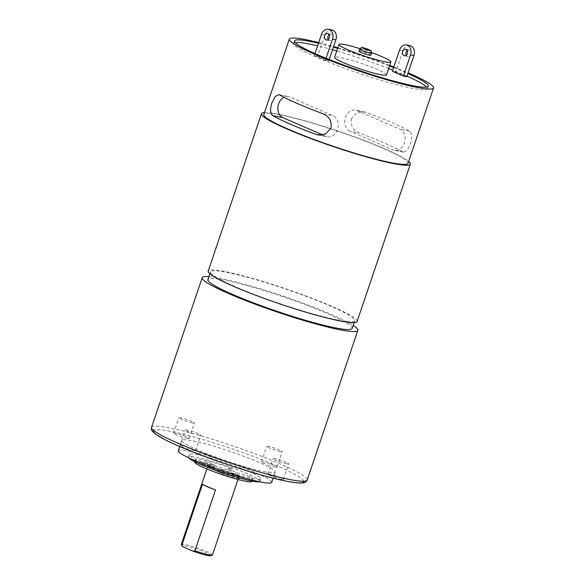 <?xml version="1.0" encoding="UTF-8"?>
<svg xmlns="http://www.w3.org/2000/svg" width="585" height="585" viewBox="0 0 585 585"><rect width="100%" height="100%" fill="white"/><g stroke="black" fill="none" stroke-linecap="round" stroke-linejoin="round"><path stroke-width="0.44" stroke-dasharray="2.92 2.19" d="M295.242 42.581A70.661 7.291 18.7 0 0 293.626 43.473A70.661 7.291 18.7 0 0 336.104 65.118A70.661 7.291 18.7 0 0 411.233 88.108A70.661 7.291 18.7 0 0 427.481 88.781A70.661 7.291 18.7 0 0 426.743 87.092M406.984 76.116A70.661 7.291 18.7 0 0 392.762 70.156M388.652 68.54A70.661 7.291 18.7 0 0 336.77 50.983M332.529 49.762A70.661 7.291 18.7 0 0 317.611 45.857M318.481 43.283A70.661 7.291 -161.3 0 1 333.399 47.188M337.64 48.401A70.661 7.291 -161.3 0 1 389.522 65.959M393.632 67.575A70.661 7.291 -161.3 0 1 407.862 73.534M386.495 74.909A27.385 2.83 18.7 0 0 361.464 63.451A27.385 2.83 18.7 0 0 334.613 57.352M406.78 76.715L395.782 71.948L392.389 71.26M314.328 55.538L325.333 60.313L328.726 60.994L317.728 56.226L314.328 55.538L315.001 53.564M358.956 51.209A6.296 0.651 -161.3 0 1 365.128 52.613A6.296 0.651 -161.3 0 1 370.89 55.246M359.907 48.628A27.385 2.83 -161.3 0 1 371.702 52.613M406.268 55.195A3.283 2.545 -78.6 0 0 407.796 56.394A3.283 2.545 -78.6 0 0 410.941 53.681A3.283 2.545 -78.6 0 0 409.091 49.952A3.283 2.545 -78.6 0 0 407.218 50.471M328.214 39.473A3.283 2.545 -78.6 0 0 329.735 40.672A3.283 2.545 -78.6 0 0 332.88 37.952A3.283 2.545 -78.6 0 0 331.037 34.23A3.283 2.545 -78.6 0 0 329.165 34.749M331.9 29.93A7.671 5.945 -78.6 0 0 324.887 35.063L317.728 56.226M329.223 59.524L328.726 60.994M326.028 58.244L325.333 60.313M409.953 45.659A7.671 5.945 -78.6 0 0 402.941 50.793L395.782 71.948M208.933 276.603A82.163 8.482 -161.3 0 1 221.101 278.467A82.163 8.482 -161.3 0 1 353.172 325.421M263.857 471.605A49.294 5.089 18.7 0 0 275.199 472.073A49.294 5.089 18.7 0 0 230.132 451.445A49.294 5.089 18.7 0 0 181.811 440.461A49.294 5.089 18.7 0 0 211.441 455.561A49.294 5.089 18.7 0 0 263.857 471.605M275.118 467.027A8.219 0.848 18.7 0 0 277.005 467.101A8.219 0.848 18.7 0 0 269.495 463.664A8.219 0.848 18.7 0 0 261.444 461.836A8.219 0.848 18.7 0 0 266.38 464.351A8.219 0.848 18.7 0 0 275.118 467.027M187.251 438.377A8.219 0.848 18.7 0 0 189.138 438.45A8.219 0.848 18.7 0 0 181.628 435.013A8.219 0.848 18.7 0 0 173.577 433.185A8.219 0.848 18.7 0 0 178.513 435.701A8.219 0.848 18.7 0 0 187.251 438.377M193.672 450.618A8.219 0.848 18.7 0 0 195.558 450.699A8.219 0.848 18.7 0 0 188.048 447.262A8.219 0.848 18.7 0 0 179.997 445.426A8.219 0.848 18.7 0 0 184.933 447.942A8.219 0.848 18.7 0 0 193.672 450.618M281.539 479.269A8.219 0.848 18.7 0 0 283.425 479.349A8.219 0.848 18.7 0 0 275.915 475.912A8.219 0.848 18.7 0 0 267.864 474.077A8.219 0.848 18.7 0 0 272.8 476.592A8.219 0.848 18.7 0 0 281.539 479.269M351.417 118.631C350.313 125.461 352.974 130.279 359.387 133.088A76.138 7.861 -161.3 0 1 402.604 151.829L403.438 152.144L407.109 150.382L410.348 144.188C412.41 137.57 412.154 133.234 409.588 131.186A76.138 7.861 18.7 0 0 366.378 112.444L364.55 111.932L356.74 112.861L351.417 118.631M349.815 131.157A10.954 8.49 101.4 0 1 345.194 118.287A10.954 8.49 101.4 0 1 355.475 110.097A10.954 8.49 101.4 0 1 356.799 110.514L400.016 129.263A10.954 8.49 101.4 0 1 404.637 142.133A10.954 8.49 101.4 0 1 394.363 150.323A10.954 8.49 101.4 0 1 393.032 149.899L349.815 131.157L359.387 133.088M322.664 134.908L326.174 136.437A10.954 8.49 -78.6 0 0 327.505 136.853A10.954 8.49 -78.6 0 0 337.786 128.663A10.954 8.49 -78.6 0 0 333.157 115.793L289.948 97.051A10.954 8.49 -78.6 0 0 288.617 96.635A10.954 8.49 -78.6 0 0 284.017 97.3M337.26 319.973A76.138 7.861 -161.3 0 1 256.31 295.198A76.138 7.861 -161.3 0 1 210.534 271.879A76.138 7.861 -161.3 0 1 285.173 288.844A76.138 7.861 -161.3 0 1 354.766 320.697A76.138 7.861 -161.3 0 1 337.26 319.973M352.148 328.441A76.138 7.861 18.7 0 0 282.548 296.588A76.138 7.861 18.7 0 0 207.916 279.623M357.099 321.487A78.602 8.117 18.7 0 0 285.253 288.602A78.602 8.117 18.7 0 0 208.202 271.089M264.457 112.576A78.602 8.117 -161.3 0 1 338.525 131.208A78.602 8.117 -161.3 0 1 408.688 161.394M408.045 163.303A76.138 7.861 18.7 0 0 338.444 131.449A76.138 7.861 18.7 0 0 263.813 114.484M318.715 42.581A76.138 7.861 -161.3 0 1 333.604 46.588M337.837 47.824A76.138 7.861 -161.3 0 1 389.72 65.381M393.837 66.982A76.138 7.861 -161.3 0 1 408.096 72.832M181.321 544.401A16.431 1.696 -161.3 0 1 185.101 544.562A16.431 1.696 -161.3 0 1 202.571 549.907A16.431 1.696 -161.3 0 1 212.45 554.938M210.929 555.75A15.334 1.587 18.7 0 0 197.043 549.205A15.334 1.587 18.7 0 0 182.037 545.966M235.046 476.863A16.431 1.696 18.7 0 0 238.826 477.016A16.431 1.696 18.7 0 0 237.466 475.766A16.431 1.696 18.7 0 0 227.506 471.444A16.431 1.696 18.7 0 0 211.477 466.633A16.431 1.696 18.7 0 0 207.697 466.479A16.431 1.696 18.7 0 0 208.552 467.415A16.431 1.696 18.7 0 0 220.34 472.526A16.431 1.696 18.7 0 0 235.046 476.863L239.367 478.735A22.457 2.318 -161.3 0 1 219.265 472.812L220.823 472.395A13.696 1.411 18.7 0 0 233.086 476.007L235.046 476.863M286.774 463.788A8.219 0.848 -161.3 0 1 278.043 461.112A8.219 0.848 -161.3 0 1 273.1 458.596A8.219 0.848 -161.3 0 1 281.158 460.432A8.219 0.848 -161.3 0 1 288.668 463.868A8.219 0.848 -161.3 0 1 286.774 463.788M198.907 435.138A8.219 0.848 -161.3 0 1 190.176 432.461A8.219 0.848 -161.3 0 1 185.233 429.946A8.219 0.848 -161.3 0 1 193.291 431.774A8.219 0.848 -161.3 0 1 200.801 435.218A8.219 0.848 -161.3 0 1 198.907 435.138M192.494 422.889A8.219 0.848 -161.3 0 1 183.756 420.22A8.219 0.848 -161.3 0 1 178.82 417.705A8.219 0.848 -161.3 0 1 186.871 419.533A8.219 0.848 -161.3 0 1 194.381 422.97A8.219 0.848 -161.3 0 1 192.494 422.889M280.361 451.547A8.219 0.848 -161.3 0 1 271.623 448.87A8.219 0.848 -161.3 0 1 266.687 446.355A8.219 0.848 -161.3 0 1 274.738 448.183A8.219 0.848 -161.3 0 1 282.248 451.62A8.219 0.848 -161.3 0 1 280.361 451.547M202.498 484.241L215.529 489.894M211.002 468.139L203.156 465.828A22.457 2.318 -161.3 0 1 201.986 464.548A22.457 2.318 -161.3 0 1 207.156 464.761L213.437 467.488A13.696 1.411 18.7 0 0 210.293 467.356A13.696 1.411 18.7 0 0 211.002 468.139L211.88 465.558L204.033 463.247A22.457 2.318 -161.3 0 1 202.863 461.967A22.457 2.318 -161.3 0 1 208.026 462.179L214.315 464.907L213.437 467.488M251.799 481.404A30.128 3.108 18.7 0 0 249.312 479.115L235.104 475.1A13.696 1.411 18.7 0 0 226.797 471.495L231.046 471.196A30.128 3.108 18.7 0 0 194.725 462.091M227.675 468.914L231.923 468.614A30.128 3.108 18.7 0 0 195.602 459.51A30.128 3.108 18.7 0 0 223.141 472.11A30.128 3.108 18.7 0 0 252.669 478.822A30.128 3.108 18.7 0 0 250.183 476.534L235.974 472.519A13.696 1.411 18.7 0 0 227.675 468.914L226.797 471.495M235.974 472.519L235.104 475.1M221.7 469.813A13.696 1.411 18.7 0 0 233.956 473.426L240.245 476.153A22.457 2.318 -161.3 0 1 220.136 470.23L221.7 469.813L220.823 472.395M233.956 473.426L233.086 476.007M214.315 464.907A13.696 1.411 18.7 0 0 211.163 464.775A13.696 1.411 18.7 0 0 211.88 465.558M259.323 481.711A37.791 3.905 18.7 0 0 259.93 481.287A37.791 3.905 18.7 0 0 225.386 465.47A37.791 3.905 18.7 0 0 188.333 457.053A37.791 3.905 18.7 0 0 188.567 457.755M220.136 470.23L219.265 472.812M204.033 463.247L203.156 465.828M208.026 462.179L207.156 464.761M231.923 468.614L231.046 471.196M250.183 476.534L249.312 479.115M240.245 476.153L239.367 478.735M252.113 478.347A37.791 3.905 18.7 0 0 260.808 478.705A37.791 3.905 18.7 0 0 226.256 462.889A37.791 3.905 18.7 0 0 189.211 454.472A37.791 3.905 18.7 0 0 211.931 466.048A37.791 3.905 18.7 0 0 252.113 478.347M271.703 482.391A49.294 5.089 18.7 0 0 226.636 461.77A49.294 5.089 18.7 0 0 178.315 450.779M371.585 53.184A6.296 0.651 18.7 0 0 365.83 50.551A6.296 0.651 18.7 0 0 359.658 49.147M324.887 35.063L321.494 34.383M402.941 50.793L399.548 50.105M151.552 427.342A82.163 8.482 -161.3 0 1 170.447 428.125A82.163 8.482 -161.3 0 1 257.802 454.867A82.163 8.482 -161.3 0 1 307.198 480.029M303.754 481.214A79.421 8.197 18.7 0 0 253.846 456.6A79.421 8.197 18.7 0 0 171.537 431.562A79.421 8.197 18.7 0 0 153.57 430.377M366.378 112.444L356.799 110.514M402.604 151.829L393.032 149.899M409.588 131.186L400.016 129.263M319.681 135.128L326.174 136.437M279.732 94.989L289.948 97.051M322.942 113.731L333.157 115.793M294.504 40.892L293.626 43.473M428.359 86.2L427.481 88.781M409.091 49.952L405.697 49.272M407.796 56.394L404.396 55.714M331.037 34.23L327.644 33.542M329.735 40.672L326.342 39.992M364.55 111.925L355.475 110.097M403.438 152.151L394.363 150.323M278.899 94.675L288.617 96.635M317.779 134.894L327.505 136.853M354.122 322.606L354.766 320.697M209.891 273.787L210.534 271.879M207.697 466.479L206.863 468.951M238.826 477.016L237.993 479.488M283.425 479.349L288.668 463.868M267.864 474.077L273.1 458.596M195.558 450.699L200.801 435.218M179.997 445.426L185.233 429.946M189.138 438.45L194.381 422.97M173.577 433.185L178.82 417.705M277.005 467.101L282.248 451.62M261.444 461.836L266.687 446.355M211.163 464.775L210.293 467.356M202.863 461.967L201.986 464.548M195.602 459.51L194.842 461.74M252.669 478.822L251.916 481.06M189.211 454.472L188.333 457.053M260.808 478.705L259.93 481.287M181.811 440.461L179.741 446.574M275.199 472.073L273.129 478.179"/><path stroke-width="0.88" d="M426.743 87.092A70.661 7.291 18.7 0 0 406.984 76.116M392.762 70.156A70.661 7.291 18.7 0 0 388.652 68.54M336.77 50.983A70.661 7.291 18.7 0 0 332.529 49.762M317.611 45.857A70.661 7.291 18.7 0 0 295.242 42.581M407.862 73.534A70.661 7.291 -161.3 0 1 428.359 86.2A70.661 7.291 -161.3 0 1 412.111 85.527A70.661 7.291 -161.3 0 1 336.982 62.536A70.661 7.291 -161.3 0 1 294.504 40.892A70.661 7.291 -161.3 0 1 318.481 43.283M333.399 47.188A70.661 7.291 -161.3 0 1 337.64 48.401M389.522 65.959A70.661 7.291 -161.3 0 1 393.632 67.575M338.978 44.445L334.613 57.352A27.385 2.83 18.7 0 0 351.08 65.739A27.385 2.83 18.7 0 0 380.199 74.646A27.385 2.83 18.7 0 0 386.495 74.909L390.86 62.01A27.385 2.83 -161.3 0 1 384.564 61.747A27.385 2.83 -161.3 0 1 355.446 52.833A27.385 2.83 -161.3 0 1 338.978 44.445A27.385 2.83 -161.3 0 1 359.907 48.628M406.56 44.972A7.671 5.945 101.4 0 0 399.548 50.105L392.389 71.26L403.387 76.035L406.78 76.715L413.939 55.56A7.671 5.945 -78.6 0 0 409.953 45.659L406.56 44.972A7.671 5.945 101.4 0 1 410.546 54.873L403.387 76.035M371.585 53.184L370.89 55.246A6.296 0.651 -161.3 0 1 369.442 55.187A6.296 0.651 -161.3 0 1 362.744 53.14A6.296 0.651 -161.3 0 1 358.956 51.209L359.658 49.147A6.296 0.651 18.7 0 0 363.439 51.071A6.296 0.651 18.7 0 0 370.137 53.125A6.296 0.651 18.7 0 0 371.585 53.184C370.437 49.162 372.777 51.692 366.517 48.709C360.689 47.641 363.007 46.266 359.658 49.147M371.702 52.613A27.385 2.83 -161.3 0 1 390.86 62.01M407.218 50.471A3.283 2.545 -78.6 0 0 406.085 52.153A3.283 2.545 -78.6 0 0 406.268 55.195M402.692 51.465A3.283 2.545 101.4 0 1 405.697 49.272A3.283 2.545 101.4 0 1 407.548 52.994A3.283 2.545 101.4 0 1 404.396 55.714A3.283 2.545 101.4 0 1 402.692 51.465M329.165 34.749A3.283 2.545 -78.6 0 0 328.031 36.431A3.283 2.545 -78.6 0 0 328.214 39.473M324.638 35.743A3.283 2.545 101.4 0 1 327.644 33.542A3.283 2.545 101.4 0 1 329.487 37.272A3.283 2.545 101.4 0 1 326.342 39.992A3.283 2.545 101.4 0 1 324.638 35.743M332.492 39.151L335.885 39.838A7.671 5.945 -78.6 0 0 331.9 29.93L328.507 29.25A7.671 5.945 101.4 0 1 332.492 39.151L326.028 58.244M335.885 39.838L329.223 59.524M315.001 53.564L321.494 34.383A7.671 5.945 101.4 0 1 328.507 29.25M353.172 325.421A82.163 8.482 -161.3 0 1 357.852 330.371A82.163 8.482 -161.3 0 1 277.312 312.061A82.163 8.482 -161.3 0 1 202.205 277.685A82.163 8.482 -161.3 0 1 208.933 276.603M315.958 134.374A76.138 7.861 -161.3 0 1 272.742 115.633C270.175 113.6 269.926 109.263 271.988 102.631L275.228 96.445L278.891 94.675L279.732 94.989A76.138 7.861 18.7 0 0 322.942 113.731C329.362 116.547 332.017 121.366 330.913 128.188L325.596 133.958L317.787 134.894L315.958 134.374L319.681 135.128M284.017 97.3A10.954 8.49 -78.6 0 0 277.875 107.735A10.954 8.49 -78.6 0 0 282.957 117.695L322.664 134.908M209.891 273.787L207.916 279.623A76.138 7.861 18.7 0 0 253.685 302.942A76.138 7.861 18.7 0 0 334.635 327.717A76.138 7.861 18.7 0 0 352.148 328.441L354.122 322.606M261.473 113.695L208.202 271.089A78.602 8.117 18.7 0 0 255.455 295.162A78.602 8.117 18.7 0 0 339.022 320.741A78.602 8.117 18.7 0 0 357.099 321.487L410.377 164.093A78.602 8.117 -161.3 0 1 392.301 163.347A78.602 8.117 -161.3 0 1 308.726 137.767A78.602 8.117 -161.3 0 1 261.473 113.695A78.602 8.117 -161.3 0 1 264.457 112.576M408.688 161.394A78.602 8.117 -161.3 0 1 410.377 164.093M289.312 39.136L263.813 114.484A76.138 7.861 18.7 0 0 309.582 137.804A76.138 7.861 18.7 0 0 390.531 162.579A76.138 7.861 18.7 0 0 408.045 163.303L433.543 87.962A76.138 7.861 -161.3 0 1 416.037 87.231A76.138 7.861 -161.3 0 1 335.088 62.456A76.138 7.861 -161.3 0 1 289.312 39.136A76.138 7.861 -161.3 0 1 318.715 42.581M333.604 46.588A76.138 7.861 -161.3 0 1 337.837 47.824M389.72 65.381A76.138 7.861 -161.3 0 1 393.837 66.982M408.096 72.832A76.138 7.861 -161.3 0 1 433.543 87.962M181.35 544.598L182.037 545.966A15.334 1.587 18.7 0 0 183.098 546.843L181.884 545.14A16.431 1.696 -161.3 0 1 181.35 544.598A16.431 1.696 -161.3 0 1 181.321 544.401L206.863 468.951M237.993 479.488L212.45 554.938A16.431 1.696 -161.3 0 1 212.311 555.077A16.431 1.696 -161.3 0 1 194.915 550.785L193.006 551.143A15.334 1.587 18.7 0 0 210.929 555.75L212.311 555.077M181.884 545.14L202.498 484.241A16.431 1.696 18.7 0 0 215.529 489.894L194.915 550.785M193.006 551.143L183.098 546.843M194.842 461.74L194.725 462.091A30.128 3.108 18.7 0 0 222.263 474.691A30.128 3.108 18.7 0 0 251.799 481.404L251.916 481.06M188.567 457.755A37.791 3.905 18.7 0 0 213.657 469.601A37.791 3.905 18.7 0 0 251.243 480.921A37.791 3.905 18.7 0 0 259.323 481.711M179.741 446.574L178.315 450.779A49.294 5.089 18.7 0 0 207.953 465.879A49.294 5.089 18.7 0 0 260.362 481.923A49.294 5.089 18.7 0 0 271.703 482.391L273.129 478.179M369.267 50.376A4.11 0.424 -161.3 0 1 362.642 48.014A4.11 0.424 -161.3 0 1 367.051 48.906A4.11 0.424 -161.3 0 1 369.267 50.376M410.546 54.873L413.939 55.56M151.552 427.342C151.552 429.902 150.191 429.514 155.478 434.136L165.635 440.044C178.622 446.523 196.246 453.682 218.505 461.514C236.932 467.934 254 473.199 269.707 477.309C283.513 480.892 293.538 482.8 299.798 483.034L302.672 482.932C304.69 482.91 306.204 481.938 307.198 480.029A82.163 8.482 -161.3 0 1 226.658 461.719A82.163 8.482 -161.3 0 1 151.552 427.342L202.205 277.685M153.57 430.377A79.421 8.197 18.7 0 0 225.876 464.029A79.421 8.197 18.7 0 0 303.754 481.214M272.742 115.633L282.957 117.695M307.198 480.029L357.852 330.371"/></g></svg>
